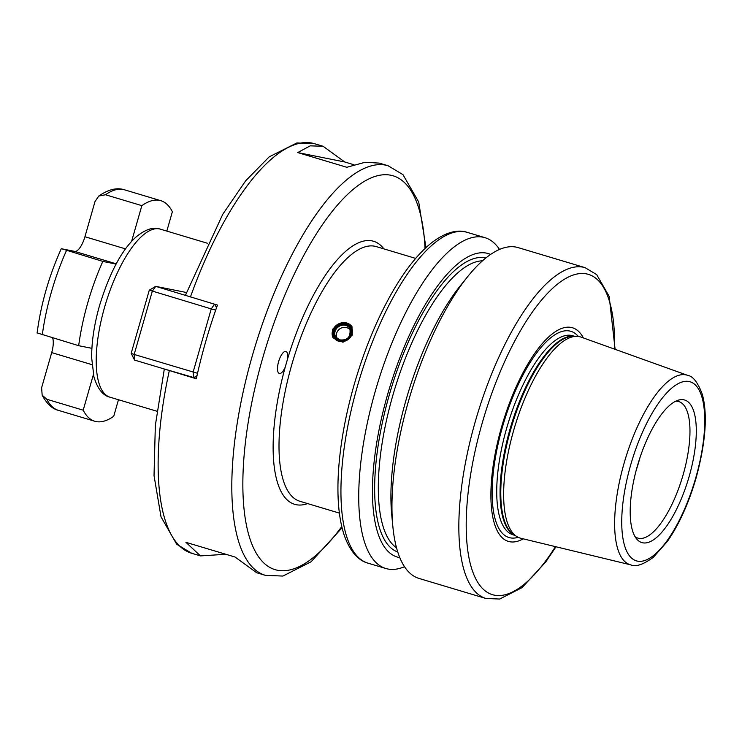 <?xml version="1.0" encoding="UTF-8"?>
<svg xmlns="http://www.w3.org/2000/svg" width="742" height="742" viewBox="0 0 742 742"><rect width="100%" height="100%" fill="white"/><g stroke="black" fill="none" stroke-linecap="round" stroke-linejoin="round"><path stroke-width="1.11" d="M131.167 353.359L134.172 354.444L134.571 360.093L131.167 353.359L149.29 290.159L211.247 308.895L193.124 372.104L193.514 377.752L197.001 375.693M116.086 264.069L102.832 261.416A115.121 40.689 106.7 0 0 78.671 345.689L91.897 348.332M166.82 231.096L172.367 211.748A115.121 40.689 106.7 0 0 160.81 200.683A115.121 40.689 106.7 0 0 141.852 205.645L131.594 241.41M93.39 374.645L83.197 410.178A115.121 40.689 106.7 0 0 94.763 421.243A115.121 40.689 106.7 0 0 113.721 416.281L118.47 399.734M37.777 333.112L78.671 345.689M52.608 337.888A16.445 5.815 -73.3 0 1 51.699 352.608L91.971 364.665M83.197 410.178L46.848 399.289L42.155 395.161L41.617 387.76L51.699 352.608M102.832 261.416L61.948 248.839L74.673 251.39L116.216 263.827M141.852 205.645L105.494 194.756L98.779 196.036C108.378 189.405 116.939 187.327 124.461 189.794A115.121 40.689 106.7 0 0 105.494 194.756M37.1 333.037C40.921 304.072 48.972 275.987 61.261 248.765L61.948 248.839M74.673 251.39A16.445 5.815 -73.3 0 0 84.931 236.735L95.004 201.583L98.779 196.036M149.29 290.159L155.709 286.356L217.462 305.064A213.798 75.573 -73.3 0 0 205.682 341.691A213.798 75.573 -73.3 0 0 196.315 378.8L164.325 369.006L196.417 378.337M134.571 360.093L164.325 369.006L155.338 425.463L154.03 475.585L161.014 516.812L176.689 544.248L191.714 553.282A213.798 75.573 106.7 0 1 169.297 370.712M214.54 304.183L211.247 308.895L215.681 310.11M186.437 292.506L155.709 286.356L152.295 291.244L134.172 354.444L197.548 373.3M216.525 307.707L214.79 304.257M225.818 554.274L200.461 555.906L185.936 542.328L235.066 557.038L256.658 572.731L265.404 575.347L282.925 576.061L311.102 561.759L342.062 527.785M353.98 164.752L344.733 161.979L297.7 152.574L310.239 145.84L323.132 146.285L344.733 161.979M297.7 152.574L346.82 167.284L365.12 162.275L379.329 163.119L388.075 165.735A213.798 75.573 106.7 0 0 252.354 355.668A213.798 75.573 106.7 0 0 265.404 575.347M278.602 361.651A11.51 4.072 -73.3 0 1 285.911 351.42A11.51 4.072 -73.3 0 1 287.479 359.249L285.216 367.151A11.51 4.072 -73.3 0 1 279.307 373.476A11.51 4.072 -73.3 0 1 278.602 361.651M352.292 335.087L343.008 342.257L333.093 337.823L332.648 329.198L342.099 322.316L351.968 326.675L352.292 335.087M499.514 249.433A172.682 61.039 -73.3 0 0 484.953 237.672A172.682 61.039 -73.3 0 0 375.331 391.071A172.682 61.039 106.7 0 0 385.877 568.511A172.682 61.039 106.7 0 0 404.501 566.684M399.799 557.622A158.417 55.993 106.7 0 1 387.676 394.28A158.417 55.993 -73.3 0 1 490.601 254.423M392.87 526.635A172.682 61.039 106.7 0 1 408.517 401.014A172.682 61.039 -73.3 0 1 467.785 276.497L460.467 285.568A158.417 55.993 -73.3 0 0 406.097 399.79A158.417 55.993 106.7 0 0 391.748 515.041L392.87 526.635A172.682 61.039 106.7 0 0 419.054 578.445L485.982 598.488L499.654 599.044L522.043 587.645L545.741 561.982L555.981 546.771M467.785 276.497A172.682 61.039 -73.3 0 1 518.139 247.605L585.058 267.649A172.682 61.039 106.7 0 0 475.437 421.048A172.682 61.039 106.7 0 0 485.982 598.488M583.379 337.944A111.523 39.419 -73.3 0 0 501.629 426.78A111.523 39.419 106.7 0 0 523.212 538.84M516.682 536.475L513.705 534.565A104.019 36.766 106.7 0 1 510.774 429.256A104.019 36.766 -73.3 0 1 573.084 336.293L576.627 336.33A105.002 37.119 -73.3 0 0 513.724 430.175A105.002 37.119 106.7 0 0 516.682 536.475A105.002 37.119 106.7 0 0 520.81 538.256L630.83 564.885C635.727 567.157 643.249 564.616 653.377 557.27L667.466 541.298C679.208 524.251 688.762 503.104 696.126 477.867C705.716 442.436 707.785 414.62 702.34 394.401C697.888 382.464 692.972 376.111 687.593 375.341A98.946 34.976 106.7 0 0 624.143 463.036A98.946 34.976 106.7 0 0 630.83 564.885M576.627 336.33A105.002 37.119 -73.3 0 1 581.051 337.109L687.593 375.341M689.142 476.503A74.432 26.313 106.7 0 0 678.578 400.086A74.432 26.313 106.7 0 0 637.341 466.143A74.432 26.313 106.7 0 0 636.905 539.258A74.432 26.313 106.7 0 0 689.142 476.503M635.106 536.735A71.269 25.191 106.7 0 0 637.888 538.117A71.269 25.191 106.7 0 0 683.122 474.806A71.269 25.191 106.7 0 0 678.772 401.58A71.269 25.191 106.7 0 0 675.702 401.209M639.966 457.675A71.269 25.191 -73.3 0 1 638.89 461.561A71.269 25.191 106.7 0 1 636.302 469.927M333.223 338.046A10.963 9.748 149.4 0 1 332.963 329.736A10.963 9.748 149.4 0 1 346.931 323.048A10.963 9.748 149.4 0 1 352.098 326.888M346.431 323.447A10.138 9.015 -30.6 0 0 333.51 329.633A10.138 9.015 -30.6 0 0 338.76 341.274A10.138 9.015 -30.6 0 0 351.68 335.078A10.138 9.015 -30.6 0 0 346.431 323.447M104.631 307.067A87.714 31.006 106.7 0 0 109.992 397.193C103.017 395.672 97.684 388.966 93.965 377.075L91.665 357.839C91.554 341.867 94.197 324.384 99.595 305.37C109.714 272.602 121.846 249.822 135.999 237.032C145.46 229.269 153.566 226.635 160.318 229.148A87.714 31.006 106.7 0 0 104.631 307.067M66.483 250.527A115.121 40.689 106.7 0 0 42.313 334.8M46.848 399.289A115.121 40.689 106.7 0 0 58.405 410.354C52.209 408.851 46.792 403.787 42.155 395.161M84.931 236.735L125.519 248.885M185.435 295.279L222.748 214.317L245.704 180.751L269.225 156.831L296.856 142.956L314.385 143.67A213.798 75.573 106.7 0 0 190.444 296.967M425.045 248.468A205.571 72.66 106.7 0 0 360.575 183.747A205.571 72.66 106.7 0 0 262.585 358.442A205.571 72.66 106.7 0 0 253.718 548.329A205.571 72.66 106.7 0 0 341.765 526.551M287.479 359.249A137.326 48.536 -73.3 0 1 383.902 248.895M307.624 503.586A137.326 48.536 -73.3 0 1 285.216 367.151M339.382 513.102L299.898 501.277A132.939 46.987 -73.3 0 1 291.782 364.674A132.939 46.987 -73.3 0 1 376.175 246.576L415.65 258.401M357.533 385.747A172.682 61.039 106.7 0 0 368.078 563.178C360.742 561.36 350.725 554.283 343.963 534.463C338.89 518.537 337.016 498.281 338.343 473.674C339.947 445.719 345.225 416.039 354.175 384.616C364.443 349.167 377.493 317.771 393.325 290.419C405.716 269.244 418.386 253.43 431.334 242.986C447.834 230.224 460.059 229.844 467.163 232.339A172.682 61.039 106.7 0 0 357.533 385.747M397.768 552.011A153.492 54.259 -73.3 0 1 389.392 394.614A153.492 54.259 -73.3 0 1 485.815 257.984M396.534 547.819A150.756 53.285 -73.3 0 1 392.796 395.542A150.756 53.285 -73.3 0 1 482.486 260.813M614.58 349.139A167.2 59.1 106.7 0 0 566.165 278.222A167.2 59.1 106.7 0 0 482.254 422.903A167.2 59.1 106.7 0 0 477.264 581.533A167.2 59.1 106.7 0 0 555.433 546.641M578.306 336.451A107.655 38.055 -73.3 0 0 502.482 426.9A107.655 38.055 106.7 0 0 518.157 537.301M514.994 535.39L513.056 534.806A103.908 36.729 106.7 0 1 506.712 428.041A103.908 36.729 -73.3 0 1 572.676 335.727L574.614 336.312M574.067 336.302A103.908 36.729 -73.3 0 0 510.051 429.034A103.908 36.729 106.7 0 0 514.531 535.093M695.764 477.82A93.473 33.038 106.7 0 0 688.993 381.509A93.473 33.038 106.7 0 0 630.719 464.817A93.473 33.038 106.7 0 0 637.489 561.128A93.473 33.038 106.7 0 0 695.764 477.82M346.013 324.402A9.043 8.041 -30.6 0 0 334.494 329.93A9.043 8.041 -30.6 0 0 339.177 340.309A9.043 8.041 -30.6 0 0 350.706 334.781A9.043 8.041 -30.6 0 0 346.013 324.402M339.678 339.91A8.227 7.309 -30.6 0 0 348.675 337.202A8.227 7.309 -30.6 0 0 349.872 328.502A8.227 7.309 -30.6 0 0 345.893 325.45A8.227 7.309 -30.6 0 0 336.896 328.168A8.227 7.309 -30.6 0 0 335.709 336.868A8.227 7.309 -30.6 0 0 339.511 339.855M156.952 411.253L109.992 397.193M160.81 200.683L124.461 189.794M94.763 421.243L58.405 410.354M207.278 243.209L160.318 229.148M200.461 555.897L191.714 553.282M323.132 146.285L314.385 143.67M425.964 247.605L418.711 202.01L402.971 174.648L388.075 165.735M385.877 568.511L368.078 563.178M484.953 237.672L467.163 232.339M615.109 349.334L609.173 296.373L596.679 274.605L585.058 267.649M349.872 328.502C350.966 336.979 347.544 340.754 339.604 339.845L335.709 336.868M350.502 329.958A8.227 8.227 0 0 0 336.683 338.12"/></g></svg>
